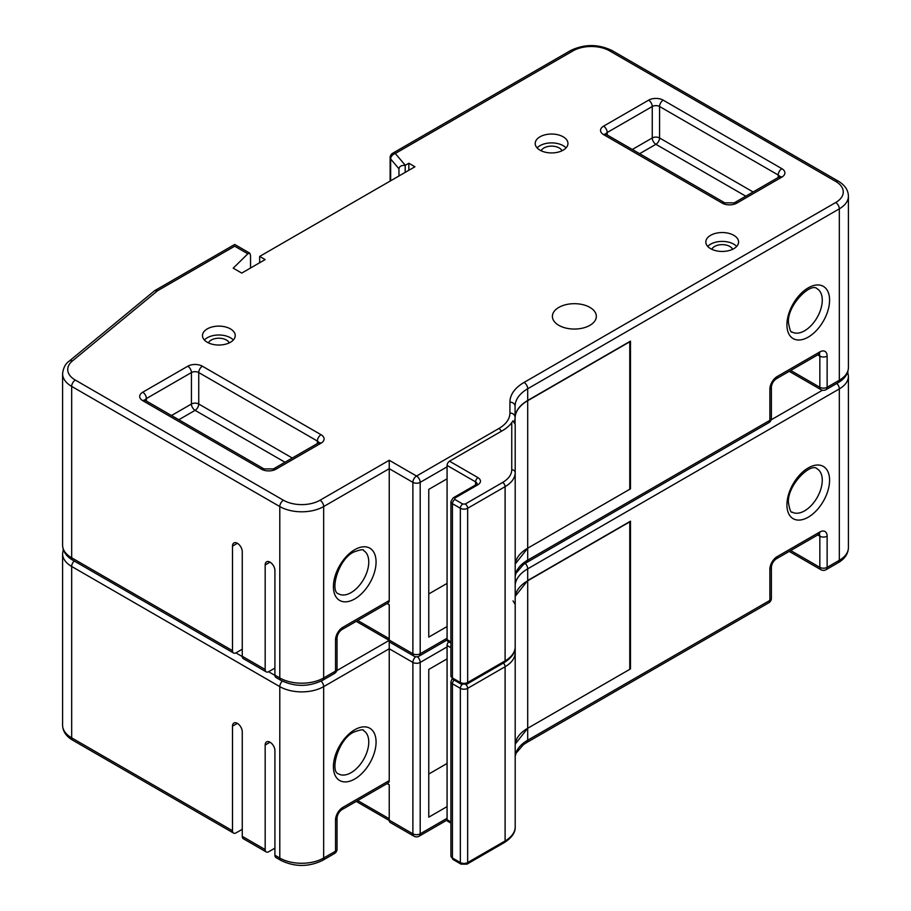 <?xml version="1.0" encoding="UTF-8"?>
<svg xmlns="http://www.w3.org/2000/svg" width="911" height="911" viewBox="0 0 911 911"><rect width="100%" height="100%" fill="white"/><g stroke="black" fill="none" stroke-linecap="round" stroke-linejoin="round"><path stroke-width="1.37" d="M513.041 600.884L515.193 604.46M515.193 826.881A34.47 19.905 180 0 1 505.104 840.955A3.45 1.993 60 0 1 504.387 842.538C511.891 837.642 515.501 832.426 515.193 826.881L515.193 424.378L513.041 420.814L511.754 422.624A43.102 24.882 0 0 1 502.462 430.63L449.51 461.194A3.45 1.993 120 0 0 447.073 465.419L447.073 639.647A3.45 1.993 -60 0 0 447.779 641.219L450.911 643.029M515.193 744.048A43.09 24.882 180 0 1 527.708 728.265L629.774 669.334L629.774 521.855L527.708 580.785A43.09 24.882 180 0 0 515.193 596.557M450.911 823.1L447.779 821.301A3.45 1.993 -60 0 1 447.073 819.718L447.073 645.489A3.45 1.993 120 0 1 448.793 641.811M265.169 745.039A6.889 3.986 60 0 1 266.593 741.884A6.889 3.986 60 0 1 270.043 742.226L265.169 745.039L265.169 849.576A5.159 2.972 120 0 0 266.228 851.944A5.159 2.972 120 0 0 268.813 851.683L274.917 848.164M232.499 726.181A6.889 3.986 60 0 1 233.933 723.027A6.889 3.986 60 0 1 237.372 723.368L232.499 726.181L232.499 830.718A5.159 2.972 120 0 0 233.569 833.087A5.159 2.972 120 0 0 236.154 832.825L242.258 829.306M515.193 596.375L527.708 580.523L630.492 521.183L630.492 668.925L527.708 728.265L515.193 744.105M447.073 806.611L428.762 817.178L428.762 669.448L447.073 658.881M389.236 820.162L412.888 833.827A5.159 2.972 120 0 0 413.958 836.184L390.307 822.531A5.159 2.972 -60 0 1 389.236 820.162L389.236 784.815L387.107 783.574M389.236 780.602A5.159 2.972 60 0 1 388.166 782.959L341.739 809.765A5.159 2.972 -120 0 0 342.809 807.408L389.236 780.602L389.236 640.353M237.372 723.368A6.889 3.986 60 0 1 242.258 731.818L242.258 836.355L265.169 849.576M270.043 742.226A6.889 3.986 60 0 1 274.917 750.675L274.917 855.213L279.791 858.025L279.791 686.632L71.673 566.471A31.02 17.913 180 0 1 62.586 553.797L62.586 725.202A31.02 17.913 0 0 0 71.673 737.864L71.673 566.471A5.159 2.972 -60 0 1 74.201 560.994M629.774 668.503L630.492 668.925M428.762 774.031L447.073 763.464M266.228 851.944L243.317 838.712A5.159 2.972 -60 0 1 242.258 836.355M447.073 646.901L420.187 662.422L420.187 833.827A5.159 2.972 0 0 1 412.888 833.827L412.888 662.422L389.236 648.769L323.667 686.632L323.667 858.025A31.02 17.913 0 0 1 279.791 858.025A5.159 2.972 120 0 0 280.861 860.383L275.987 857.57A5.159 2.972 -60 0 1 274.917 855.213M589.907 307.394A21.978 12.686 0 0 0 565.959 304.65A21.978 12.686 0 0 0 552.396 316.368A21.978 12.686 0 0 0 558.83 325.341A21.978 12.686 0 0 0 582.778 328.085A21.978 12.686 0 0 0 596.341 316.368A21.978 12.686 0 0 0 589.907 307.394M208.425 342.866A10.773 6.218 180 0 1 216.032 338.436A10.773 6.218 180 0 1 226.475 340.042A10.773 6.218 180 0 1 229.276 342.866M541.157 150.77A10.773 6.218 180 0 1 548.764 146.341A10.773 6.218 180 0 1 559.195 147.946A10.773 6.218 180 0 1 561.996 150.77M711.787 249.284A10.773 6.218 180 0 1 719.394 244.854A10.773 6.218 180 0 1 729.825 246.46A10.773 6.218 180 0 1 732.626 249.284M230.426 328.894A16.375 9.452 0 0 0 212.582 326.844A16.375 9.452 0 0 0 202.481 335.578A16.375 9.452 0 0 0 207.275 342.263A16.375 9.452 0 0 0 225.119 344.312A16.375 9.452 0 0 0 235.232 335.578A16.375 9.452 0 0 0 230.426 328.894M233.318 340.008A16.375 9.452 0 0 0 230.426 337.765A16.375 9.452 0 0 0 204.394 340.008M563.157 136.798A16.375 9.452 0 0 0 545.313 134.748A16.375 9.452 0 0 0 535.201 143.482A16.375 9.452 0 0 0 539.995 150.167A16.375 9.452 0 0 0 557.839 152.217A16.375 9.452 0 0 0 567.952 143.482A16.375 9.452 0 0 0 563.157 136.798M566.038 147.912A16.375 9.452 0 0 0 563.157 145.658A16.375 9.452 0 0 0 537.114 147.912M733.788 235.311A16.375 9.452 0 0 0 715.944 233.262A16.375 9.452 0 0 0 705.831 241.996A16.375 9.452 0 0 0 710.626 248.68A16.375 9.452 0 0 0 728.47 250.73A16.375 9.452 0 0 0 738.582 241.996A16.375 9.452 0 0 0 733.788 235.311M736.669 246.425A16.375 9.452 0 0 0 733.788 244.171A16.375 9.452 0 0 0 707.745 246.425M265.169 564.968A6.889 3.986 60 0 1 266.593 561.814A6.889 3.986 60 0 1 270.043 562.155L265.169 564.968L265.169 669.505A5.159 2.972 120 0 0 266.228 671.874A5.159 2.972 120 0 0 268.813 671.612L274.917 668.093M232.499 546.11A6.889 3.986 60 0 1 233.933 542.956A6.889 3.986 60 0 1 237.372 543.298L232.499 546.11L232.499 650.648A5.159 2.972 120 0 0 233.569 653.016A5.159 2.972 120 0 0 236.154 652.754L242.258 649.236M515.079 418.138C515.273 411.248 519.475 405.361 527.708 400.453L630.492 341.113L630.492 488.854L527.708 548.194L515.193 564.034M250.536 268.005L250.536 255.353L249.751 253.144L247.838 253.793L234.696 246.198C234.696 243.932 234.696 243.932 234.696 246.198L157.614 290.711L154.528 290.768L69.134 361.189A5.159 3.45 50.5 0 1 72.413 360.95A25.872 14.929 0 0 0 75.317 380.081L283.435 500.241A25.872 14.929 0 0 0 320.023 500.241L389.236 460.271L416.543 476.043L498.818 428.534A37.932 21.898 0 0 0 509.921 413.047L509.921 402.138A48.249 27.854 180 0 1 524.053 382.438L835.683 202.527A25.872 14.929 0 0 0 835.683 181.403L609.596 50.868A25.85 14.929 0 0 0 573.03 50.868L395.283 153.492L405.304 165.29L408.845 163.24L414.938 166.759L259.669 256.412L265.147 259.578L241.745 273.084L233.216 268.164L247.838 253.793M259.669 262.744L259.669 256.412M408.845 170.277L408.845 163.24M405.304 165.29L405.19 165.358C401.409 165.21 399.337 166.349 398.961 168.786L390.648 159.015A5.159 3.781 -40.4 0 1 395.283 153.492A5.159 2.972 60 0 0 392.709 153.23A5.159 5.159 0 0 0 390.124 157.694A5.159 2.972 0 0 0 390.648 159.015L390.648 180.777M405.19 172.395L405.19 165.358M398.961 175.982L398.961 168.786M515.193 563.966A43.09 24.882 180 0 1 527.708 548.194L527.708 400.715A43.09 24.882 180 0 0 515.079 418.297L515.079 417.261A43.09 24.882 180 0 1 514.385 421.725M447.073 626.54L428.762 637.108L428.762 489.378L447.073 478.81M389.236 640.091L412.888 653.756A5.159 2.972 120 0 0 413.958 656.114L390.307 642.46A5.159 2.972 -60 0 1 389.236 640.091L389.236 604.733L387.107 603.503M389.236 600.531A5.159 2.972 60 0 1 388.166 602.888L341.739 629.695A5.159 2.972 -120 0 0 342.809 627.326L389.236 600.531L389.236 460.271M237.372 543.298A6.889 3.986 60 0 1 242.258 551.747L242.258 656.284L265.169 669.505M270.043 562.155A6.889 3.986 60 0 1 274.917 570.605L274.917 675.142L279.791 677.955L279.791 506.55L71.673 386.401A31.02 17.913 180 0 1 62.586 373.726L62.586 545.131A31.02 17.913 0 0 0 71.673 557.794L71.673 386.401A5.159 2.972 -60 0 1 75.317 380.081M629.774 488.433L630.492 488.854M428.762 593.949L447.073 583.393M266.228 671.874L243.317 658.642A5.159 2.972 -60 0 1 242.258 656.284M447.073 466.831L420.187 482.352L420.187 653.756A5.159 2.972 0 0 1 412.888 653.756L412.888 482.352L389.236 468.698L323.667 506.55L323.667 677.955A31.02 17.913 0 0 1 279.791 677.955A5.159 2.972 120 0 0 280.861 680.312L275.987 677.499A5.159 2.972 -60 0 1 274.917 675.142M790.725 370.47L819.843 387.277L819.843 356.133A5.159 2.972 0 0 0 827.131 356.133L827.131 387.277L839.327 380.24A31.02 17.913 0 0 0 848.414 367.566L848.414 196.172A31.02 17.913 180 0 1 839.327 208.835L527.708 388.758A43.09 24.882 0 0 0 515.079 406.352L515.079 417.261A5.159 4.213 180 0 0 509.921 413.047M515.193 575.923A43.09 24.882 180 0 1 527.708 560.151L527.708 548.194L629.774 489.264L629.774 341.784L527.708 400.715M503.384 663.049A3.45 1.993 60 0 1 505.104 666.727L467.662 688.34L467.662 862.569A5.17 2.984 180 0 1 460.351 862.569A3.45 1.993 120 0 0 461.068 864.152L466.956 864.152A3.45 1.993 -120 0 0 467.662 862.569L505.104 840.955L505.104 666.727A34.47 19.905 0 0 0 515.193 652.652A3.45 2.813 180 0 0 514.556 651.012M515.193 755.993A43.09 24.882 180 0 1 527.708 740.222L527.708 580.785M462.184 684.56A3.45 1.993 120 0 0 460.351 688.34A5.17 2.984 0 0 0 467.662 688.34A3.45 1.993 -120 0 0 465.84 684.56M452.141 678.741L450.911 681.656A5.17 2.984 0 0 0 452.425 683.774A3.45 1.993 -60 0 1 454.156 680.084M452.425 683.774L460.351 688.34L460.351 862.569L452.425 857.991A5.17 2.984 180 0 1 450.911 855.885L453.143 859.574A3.45 1.993 -60 0 1 452.425 857.991L452.425 683.774M450.911 647.71L447.073 645.489M450.911 821.938L447.073 819.718M338.596 773.917A24.996 14.428 120 0 0 351.088 772.676A24.996 14.428 120 0 0 367.418 750.653A24.996 14.428 120 0 0 363.58 730.622C363.842 729.153 360.54 729.654 353.673 732.125C337.822 739.664 329.668 771.879 338.596 773.917M354.743 779.007A30.165 17.411 -60 0 1 333.415 766.698A30.165 17.411 -60 0 1 354.743 729.757A30.165 17.411 -60 0 1 376.072 742.066A30.165 17.411 -60 0 1 354.743 779.007M822.269 480.234A24.996 14.428 120 0 0 817.087 468.801C810.858 462.093 787.047 485.256 788.436 502.758C789.723 509.921 790.942 513.03 792.103 512.084A24.996 14.428 120 0 0 804.595 510.843A24.996 14.428 120 0 0 822.269 480.234M786.922 504.865A30.165 17.411 -60 0 1 808.251 467.924A30.165 17.411 -60 0 1 829.579 480.234A30.165 17.411 -60 0 1 808.251 517.186A30.165 17.411 -60 0 1 786.922 504.865M790.725 550.54L819.843 567.348L819.843 536.203A5.159 2.972 0 0 0 827.131 536.203L827.131 567.348L839.327 560.311L839.327 388.906L527.708 568.828A43.09 24.882 0 0 0 515.193 584.6M789.222 551.417L820.913 569.705A5.159 2.972 -60 0 1 819.843 567.348A5.159 2.972 0 0 0 827.131 567.348A5.159 2.972 60 0 1 826.061 569.705L838.268 562.668A5.159 2.972 -120 0 0 839.327 560.311A31.02 17.913 0 0 0 848.414 547.636L848.414 376.243A31.02 17.913 180 0 1 839.327 388.906A5.159 2.972 -120 0 0 836.799 383.44M527.708 740.222L769.875 600.406L769.875 569.261A5.159 2.972 0 0 0 771.378 567.154L771.378 598.311A5.159 2.972 0 0 1 769.875 600.406A5.159 2.972 -120 0 1 768.804 602.775L526.638 742.59A5.159 2.972 -120 0 0 527.708 740.222M777.163 556.632L819.843 531.99A5.159 2.972 60 0 1 818.773 534.358L776.092 558.99A5.159 2.972 -120 0 0 777.163 556.632A10.317 5.956 120 0 0 769.875 569.261M827.131 536.203A10.317 5.956 120 0 0 819.843 531.99M527.708 580.523L527.708 568.828A5.159 2.972 -120 0 0 525.203 563.385M447.085 820.037L419.117 836.184A5.159 2.972 60 0 0 420.187 833.827L447.073 818.306M280.861 860.383C294.777 867.113 308.681 867.113 322.596 860.383A5.159 2.972 60 0 0 323.667 858.025L335.521 851.181L335.521 820.037A10.317 5.956 120 0 1 342.809 807.408M321.105 681.121A5.159 2.972 -120 0 1 323.667 686.632A31.02 17.913 180 0 1 279.791 686.632A5.159 2.972 -60 0 1 282.353 681.121M233.569 833.087L72.732 740.222A5.159 2.972 120 0 1 71.673 737.864L232.499 830.718M235.926 652.88L242.258 656.535M268.586 671.737L274.928 675.393M336.763 670.644L389.191 640.376M771.116 419.869L822.462 390.227M357.693 800.553L389.236 818.761M341.739 809.765C339.006 811.815 337.434 814.536 337.024 817.93A5.159 2.972 180 0 1 335.521 820.037M337.024 817.93L337.024 849.075A5.159 2.972 180 0 1 335.521 851.181A5.159 2.972 60 0 1 334.451 853.539L322.596 860.383M415.667 656.729A5.159 2.972 -60 0 0 412.888 662.422A5.159 2.972 0 0 0 420.187 662.422A5.159 2.972 -120 0 0 417.409 656.729M819.171 534.153A5.159 2.972 120 0 1 819.843 536.203L817.702 534.973M338.596 593.847A24.996 14.428 120 0 0 351.088 592.605A24.996 14.428 120 0 0 367.418 570.582A24.996 14.428 120 0 0 363.58 550.551C363.842 549.082 360.54 549.584 353.673 552.055C337.822 559.593 329.668 591.797 338.596 593.847M354.743 598.937A30.165 17.411 -60 0 1 333.415 586.627A30.165 17.411 -60 0 1 354.743 549.686A30.165 17.411 -60 0 1 376.072 561.996A30.165 17.411 -60 0 1 354.743 598.937M822.269 300.163A24.996 14.428 120 0 0 817.087 288.73C810.858 282.023 787.047 305.185 788.436 322.688C789.723 329.85 790.942 332.959 792.103 332.014A24.996 14.428 120 0 0 804.595 330.773A24.996 14.428 120 0 0 822.269 300.163M786.922 324.794A30.165 17.411 -60 0 1 808.251 287.853A30.165 17.411 -60 0 1 829.579 300.163A30.165 17.411 -60 0 1 808.251 337.104A30.165 17.411 -60 0 1 786.922 324.794M789.222 371.346L820.913 389.635A5.159 2.972 -60 0 1 819.843 387.277A5.159 2.972 0 0 0 827.131 387.277A5.159 2.972 60 0 1 826.061 389.635L838.268 382.597A5.159 2.972 -120 0 0 839.327 380.24L839.327 208.835A5.159 2.972 -120 0 0 835.683 202.527M527.708 560.151L769.875 420.335L769.875 389.191A5.159 2.972 0 0 0 771.378 387.084L771.378 418.229A5.159 2.972 0 0 1 769.875 420.335A5.159 2.972 -120 0 1 768.804 422.704L526.638 562.508A5.159 2.972 -120 0 0 527.708 560.151M777.163 376.562L819.843 351.919A5.159 2.972 60 0 1 818.773 354.277L776.092 378.919A5.159 2.972 -120 0 0 777.163 376.562A10.317 5.956 120 0 0 769.875 389.191M827.131 356.133A10.317 5.956 120 0 0 819.843 351.919M527.708 400.453L527.708 388.758A5.159 2.972 -120 0 0 524.053 382.438M509.921 402.138A5.159 4.213 180 0 1 515.079 406.352L515.079 423.296M447.085 639.966L419.117 656.114A5.159 2.972 60 0 0 420.187 653.756L447.073 638.235M280.861 680.312C294.777 687.031 308.681 687.031 322.596 680.312A5.159 2.972 60 0 0 323.667 677.955L335.521 671.111L335.521 639.966A10.317 5.956 120 0 1 342.809 627.326M320.023 500.241A5.159 2.972 -120 0 1 323.667 506.55A31.02 17.913 180 0 1 279.791 506.55A5.159 2.972 -60 0 1 283.435 500.241M233.569 653.016L72.732 560.151A5.159 2.972 120 0 1 71.673 557.794L232.499 650.648M261.389 469.165A10.34 5.967 0 0 0 276.01 469.165A5.17 2.984 -120 0 0 273.425 468.914L263.974 468.914A5.17 2.984 120 0 0 261.389 469.165L142.742 400.669A5.17 2.984 -60 0 1 145.327 400.407L144.701 399.94L144.883 400.669M171.507 415.518L191.435 404.017L191.435 372.553L146.398 398.551A5.17 2.984 -120 0 0 142.742 392.22A10.34 5.967 0 0 0 142.742 400.669M142.742 392.22L187.768 366.222A10.34 5.967 0 0 1 202.401 366.222L321.048 434.718A5.17 2.984 120 0 0 317.392 441.061L198.746 372.553L198.746 404.017L292.283 458.028M276.01 469.165L321.048 443.167A10.34 5.967 0 0 0 321.048 434.718M722.207 203.119A10.34 5.967 0 0 0 736.828 203.119A5.17 2.984 -120 0 0 734.243 202.857L724.792 202.857A5.17 2.984 120 0 0 722.207 203.119L603.56 134.612A10.34 5.967 0 0 1 603.56 126.173L648.598 100.176A5.17 2.984 60 0 1 652.253 106.507L607.216 132.505L607.216 134.976M779.725 177.11L779.907 176.381L779.281 176.859A5.17 2.984 60 0 1 781.866 177.11A10.34 5.967 0 0 0 781.866 168.672L663.219 100.176A10.34 5.967 0 0 0 648.598 100.176M781.866 177.11L736.828 203.119M157.614 290.711L72.413 360.95M317.392 443.532L317.392 441.061A5.17 2.984 0 0 1 318.827 442.666M144.951 400.168A5.17 2.984 0 0 1 146.398 398.551L146.398 401.034M284.972 462.241L195.091 410.349L178.818 419.743M778.21 177.474L778.21 175.003L659.564 106.507L659.564 137.971L753.101 191.97M632.325 149.472L652.253 137.971L652.253 106.507A5.17 2.984 0 0 1 659.564 106.507A5.17 2.984 120 0 1 663.219 100.176M745.79 196.195L655.909 144.302L639.636 153.697M187.768 366.222A5.17 2.984 -120 0 1 191.435 372.553A5.17 2.984 0 0 1 198.746 372.553A5.17 2.984 -60 0 1 202.401 366.222M321.048 443.167A5.17 2.984 -120 0 0 318.463 442.905L273.425 468.914M198.746 404.017A5.17 2.984 0 0 0 191.435 404.017A5.17 2.984 60 0 0 195.091 410.349A5.17 2.984 120 0 0 198.746 404.017M605.781 134.111A5.17 2.984 0 0 1 607.216 132.505A5.17 2.984 -120 0 0 603.56 126.173M724.792 202.857L606.145 134.361A5.17 2.984 120 0 0 603.56 134.612M652.253 137.971A5.17 2.984 -120 0 0 655.909 144.302A5.17 2.984 -60 0 0 659.564 137.971A5.17 2.984 0 0 0 652.253 137.971M781.866 168.672A5.17 2.984 120 0 0 778.21 175.003A5.17 2.984 0 0 1 779.645 176.62M357.693 620.482L389.236 638.691M341.739 629.695C339.006 631.744 337.434 634.466 337.024 637.859A5.159 2.972 180 0 1 335.521 639.966M337.024 637.859L337.024 669.004A5.159 2.972 180 0 1 335.521 671.111A5.159 2.972 60 0 1 334.451 673.468L322.596 680.312M392.709 153.23L570.445 50.617A5.159 2.972 60 0 1 573.03 50.868M570.445 50.617C584.361 43.899 598.265 43.899 612.169 50.617A5.159 2.972 120 0 0 609.596 50.868M612.169 50.617L838.268 181.141A5.159 2.972 120 0 0 835.683 181.403M501.38 431.245A5.159 2.972 -120 0 0 498.818 428.534M420.187 482.352A5.159 2.972 -120 0 0 416.543 476.043A5.159 2.972 -60 0 0 412.888 482.352A5.159 2.972 0 0 0 420.187 482.352M819.171 354.083A5.159 2.972 120 0 1 819.843 356.133L817.702 354.903M449.51 461.194L478.024 477.66C481.315 480.006 481.315 482.352 478.024 484.698L454.874 498.066L454.874 499.479L462.788 504.045L465.225 504.045L502.667 482.431C508.589 478.901 511.618 474.688 511.754 469.769L511.754 422.624M502.667 482.431A3.45 1.993 60 0 1 505.104 486.656L467.662 508.27L467.662 682.498A5.17 2.984 180 0 1 460.351 682.498A3.45 1.993 120 0 0 461.068 684.081L466.956 684.081A3.45 1.993 -120 0 0 467.662 682.498L505.104 660.885A3.45 1.993 60 0 1 504.387 662.468C511.891 657.571 515.501 652.356 515.193 646.81A34.47 19.905 180 0 1 505.104 660.885L505.104 486.656A34.47 19.905 0 0 0 515.193 472.581A3.45 2.813 180 0 0 511.754 469.769M462.788 504.045A3.45 1.993 120 0 0 460.351 508.27A5.17 2.984 0 0 0 467.662 508.27A3.45 1.993 -120 0 0 465.225 504.045M454.874 498.066A3.45 1.993 -120 0 0 453.143 497.896L450.911 501.585A5.17 2.984 0 0 0 452.425 503.692A3.45 1.993 -60 0 1 454.874 499.479M452.425 503.692L460.351 508.27L460.351 682.498L452.425 677.921A5.17 2.984 180 0 1 450.911 675.814L453.143 679.504A3.45 1.993 -60 0 1 452.425 677.921L452.425 503.692M453.143 497.896L476.305 484.527A3.45 1.993 60 0 1 478.024 484.698M478.024 477.66A3.45 1.993 120 0 0 475.588 481.885L447.073 465.419M477.102 483.878A5.17 2.984 0 0 0 475.588 481.885L475.588 484.937M450.911 641.868L447.073 639.647M466.956 864.152L504.387 842.538M453.143 859.574L461.068 864.152M450.911 681.656L450.911 855.885M356.212 801.407L389.248 820.481M334.451 853.539A5.159 5.159 0 0 0 337.024 849.075M848.414 547.636C848.175 553.831 844.793 558.842 838.268 562.668M847.731 371.904L848.414 376.243M526.638 742.59L523.335 744.731L516.025 753.283L515.193 756.232M63.269 549.47L62.586 553.797M72.732 740.222C66.184 736.373 62.802 731.362 62.586 725.202M413.958 836.184A5.159 5.159 0 0 0 419.117 836.184M820.913 569.705A5.159 5.159 0 0 0 826.061 569.705M768.804 602.775A5.159 5.159 0 0 0 771.378 598.311M818.773 534.358L819.49 534.051L818.773 533.846M771.378 567.154C771.788 563.761 773.359 561.039 776.092 558.99M318.907 443.167L319.089 442.439L318.463 442.905M263.974 468.914L145.327 400.407M606.145 134.361L605.519 133.883L605.701 134.612M779.281 176.859L734.243 202.857M356.212 621.336L389.248 640.41M334.451 673.468A5.159 5.159 0 0 0 337.024 669.004M390.124 181.084L390.124 157.694M848.414 367.566C848.175 373.761 844.793 378.771 838.268 382.597M838.268 181.141C844.861 185.081 848.243 190.08 848.414 196.172M526.638 562.508L523.335 564.661L516.025 573.213L515.193 576.162M249.751 253.144L234.696 244.455L154.813 290.586M69.134 361.189C65.49 363.626 63.303 367.816 62.586 373.726M72.732 560.151C66.184 556.302 62.802 551.292 62.586 545.131M413.958 656.114A5.159 5.159 0 0 0 419.117 656.114M820.913 389.635A5.159 5.159 0 0 0 826.061 389.635M768.804 422.704A5.159 5.159 0 0 0 771.378 418.229M818.773 354.277L819.49 353.98L818.773 353.775M771.378 387.084C771.788 383.69 773.359 380.969 776.092 378.919M477.102 483.992L476.305 484.527M466.956 684.081L504.387 662.468M453.143 679.504L461.068 684.081M450.911 501.585L450.911 675.814"/></g></svg>
